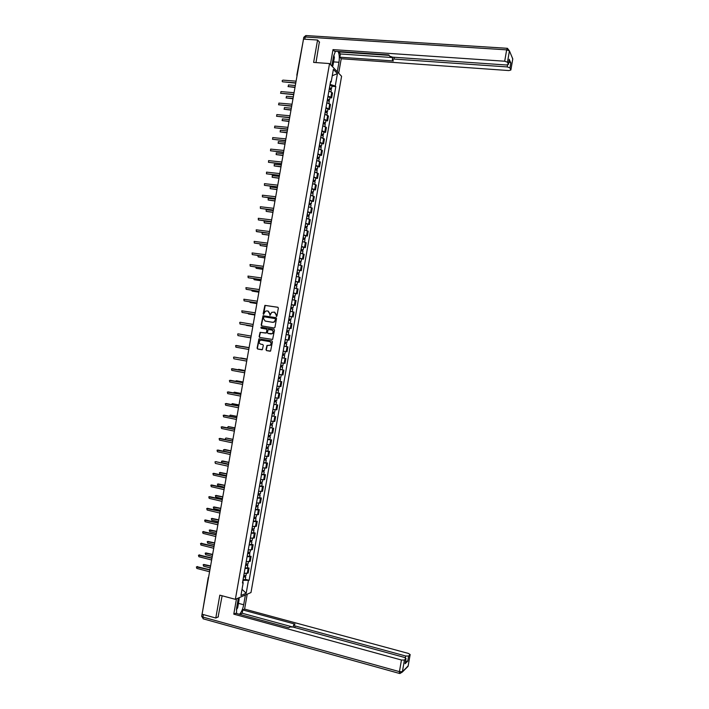 <?xml version="1.0" encoding="UTF-8"?>
<svg xmlns="http://www.w3.org/2000/svg" width="709" height="709" viewBox="0 0 709 709"><rect width="100%" height="100%" fill="white"/><g stroke="black" fill="none" stroke-linecap="round" stroke-linejoin="round"><path stroke-width="1.06" d="M276.368 316.489L276.944 316.046L278.345 308.105L277.777 307.254L264.882 305.375L263.154 313.786L263.544 314.388L265.334 311.269L266.912 310.905L267.949 311.065L269.73 313.812L269.943 315.434L271.715 312.332L274.365 312.111L276.156 314.858L276.368 316.489M265.999 349.732L266.557 350.601L270.59 351.061L272.416 341.765L271.857 340.896L258.945 338.893L257.101 348.163L257.651 349.023L262.374 349.626L263.323 345.38L262.764 344.512L260.69 344.149C258.98 343.316 258.75 342.11 259.99 340.524L261.391 340.16L269.553 341.578C271.246 342.385 271.503 343.59 270.297 345.186L266.947 345.478L265.999 349.732L266.85 350.645L270.12 351.221M235.37 599.327L219.817 595.161L215.793 618.026L202.083 614.224L303.505 39.119L317.57 40.023L313.626 62.41L329.543 63.562L235.37 599.327L250.986 592.547L341.587 76.28L329.543 63.562M274.135 327.975L274.959 327.345L276.51 318.527L275.943 317.667L263.039 315.744L261.178 325.032L261.727 325.892L274.135 327.975M274.463 330.146L272.628 339.451L259.689 337.457L259.139 336.598L260.106 332.335L265.627 333.062L266.451 332.432L266.894 329.942L266.336 329.082L261.107 328.196L260.939 327.239L273.904 329.277L274.463 330.146M215.793 618.026L218.425 616.821M202.455 612.115L208.216 577.569M296.814 75.207L303.089 41.45M319.582 42.212L317.57 40.023M328.01 96.061L330.89 97.195L331.741 92.321L328.87 91.177M331.741 92.321L332.486 93.039L331.626 97.904L329.907 97.753M330.89 97.195L331.626 97.904M327.895 109.239L329.614 109.39L330.465 104.524L326.84 102.716M325.98 107.6L329.614 109.39M325.874 120.716L327.593 120.876L328.444 116.019L324.811 114.264M323.951 119.147L327.593 120.876M323.853 132.211L325.573 132.379L326.432 127.514L322.781 125.812M321.921 130.695L325.573 132.379M321.842 143.705L323.552 143.874L324.412 139.008L320.752 137.36M319.892 142.252L323.552 143.874M319.821 155.209L321.531 155.386L322.391 150.512L318.722 148.925M317.862 153.809L321.531 155.386M317.8 166.712L319.511 166.899L320.371 162.024L316.693 160.482M315.833 165.374L319.511 166.899M315.771 178.216L317.49 178.411L318.341 173.537L314.663 172.057M313.795 176.949L317.49 178.411M313.75 189.737L315.461 189.932L316.32 185.058L312.625 183.622M311.765 188.523L315.461 189.932M311.73 201.259L313.44 201.462L314.3 196.588L310.595 195.205M309.727 200.106L313.44 201.462M309.7 212.78L311.419 212.992L312.27 208.118L308.557 206.789M307.697 211.69L311.419 212.992M307.679 224.31L309.39 224.531L310.25 219.648L306.518 218.381M305.659 223.282L309.39 224.531M305.65 235.849L307.36 236.07L308.22 231.187L304.48 229.973M303.62 234.874L307.36 236.07M303.629 247.388L305.331 247.618L306.191 242.735L302.442 241.565M301.582 246.475L305.331 247.618M301.6 258.927L303.301 259.175L304.161 254.283L300.403 253.175M299.544 258.085L303.301 259.175M299.57 270.483L301.272 270.732L302.131 265.84L298.365 264.785M297.505 269.695L301.272 270.732M297.541 282.04L299.242 282.297L300.102 277.405L296.327 276.395M295.458 281.313L299.242 282.297M295.511 293.597L297.213 293.863L298.072 288.971L294.288 288.014M293.42 292.932L297.213 293.863M293.473 305.162L295.183 305.437L296.043 300.536L292.241 299.641M291.381 304.56L295.183 305.437M289.316 316.285L293.145 317.012L294.005 312.111L290.203 311.269M289.334 316.196L293.145 317.012M289.378 328.302L291.115 328.595L291.975 323.694L288.155 322.905M287.287 327.833L291.115 328.595M285.16 343.581L285.381 342.332L285.94 342.42L284.761 342.217L286.906 342.589L287.375 339.921L285.231 339.522L289.077 340.187L289.937 335.277L286.108 334.542M285.248 339.469L289.077 340.187M283.192 351.15L287.039 351.779L287.907 346.869L284.061 346.187M282.758 357.912L282.014 357.841M280.675 365.463L282.82 365.809L283.299 363.132L281.145 362.778L285.009 363.371L285.869 358.47M282.111 369.752L279.966 369.495M279.098 374.432L282.971 374.981L283.83 370.071M277.937 381.061L281.792 381.672L277.919 381.158M277.051 386.095L280.932 386.582L281.792 381.672M275.89 392.706L279.754 393.282L275.872 392.821M275.003 397.758L278.885 398.201L279.754 393.282M276.014 404.573L273.816 404.493M272.956 409.43L276.847 409.82L277.715 404.901M273.975 416.183L271.769 416.165M270.9 421.111L274.808 421.438L275.668 416.52M271.937 427.802L269.712 427.855M268.844 432.791L272.761 433.066L273.63 428.147M269.89 439.429L270.705 439.837L267.665 439.536M266.797 444.481L270.723 444.703L271.582 439.784M267.851 451.057L269.544 451.42L268.658 451.5L265.609 451.225M264.741 456.179L268.676 456.348L269.544 451.42M265.804 462.693L267.497 463.057L266.611 463.172L263.553 462.924M262.684 467.878L266.637 467.984L267.497 463.057M263.757 474.339L265.45 474.711L264.554 474.844L261.497 474.631M260.628 479.576L264.59 479.639L265.45 474.711M261.718 485.975L263.402 486.356L262.507 486.525L259.441 486.339M258.572 491.293L262.543 491.293L263.402 486.356M259.671 497.629L261.355 498.019L260.451 498.205L257.385 498.046M256.516 503L260.495 502.956L261.355 498.019M257.624 509.284L259.308 509.682L258.404 509.895L255.32 509.762M254.451 514.725L258.448 514.619L259.308 509.682M255.577 520.947L257.261 521.345L256.348 521.594L253.264 521.487M252.395 526.45L256.392 526.282L257.261 521.345M253.521 532.61L255.213 533.017L254.292 533.292L251.208 533.212M250.33 538.175L254.345 537.963L255.213 533.017M251.473 544.282L253.157 544.698L252.236 544.991L249.143 544.946M248.274 549.909L252.289 549.643L253.157 544.698M249.426 555.962L251.11 556.379L250.18 556.707L247.078 556.689M246.209 561.652L250.242 561.324L251.11 556.379M247.37 567.643L249.054 568.069L248.123 568.423L245.013 568.432M244.144 573.404L248.185 573.014L249.054 568.069M330.057 84.433L330.66 82.138M330.438 82.226L331.174 81.925L333.381 69.385L337.431 73.639L335.251 86.028L330.252 84.451M242.77 582.364L243.134 580.316L249.125 580.316L335.818 86.595L335.251 86.028M248.407 580.609L246.191 593.238L240.945 595.498L243.196 582.709L242.593 582.222M331.174 81.925L330.598 81.349L242.46 583.002L243.196 582.709M331.927 86.276L335.818 86.595M245.314 579.324L249.125 580.316M337.431 73.639L332.264 75.73M242.026 589.365L246.191 593.238M276.483 316.489L276.448 314.929L274.702 312.199M268.286 311.154L270.023 313.883L270.058 315.434M277.981 307.316L265.175 305.455L263.659 314.388M276.12 317.721L263.34 315.824L261.479 325.094L261.896 325.918M275.393 319.192L275.003 318.589L264.111 316.79L263.349 318.314L265.122 321.053L272.566 322.294L274.223 321.877L275.686 319.263L275.074 318.607M275.686 319.263L274.516 321.948L272.859 322.365L265.423 321.124M266.389 329.091L267.187 330.004L266.451 332.991L260.407 332.397L259.441 336.651L259.911 337.493M274.037 329.313L261.594 327.221L261.302 328.232M270.856 333.957L272.274 333.584C273.514 331.989 273.275 330.784 271.556 329.96L268.153 329.605L267.417 332.601L267.975 333.46L272.566 333.647C273.807 332.051 273.568 330.846 271.848 330.022L271.715 329.995M271.148 334.019L268.268 333.522M269.553 341.578L269.845 341.632C271.547 342.438 271.795 343.643 270.59 345.239L267.24 345.531L266.292 349.776M262.764 344.512L260.69 344.149M271.928 340.914L259.246 338.946L257.402 348.208L257.952 349.076L261.913 349.776M329.26 88.953L331.289 89.901M329.437 87.96L330.562 88.395L329.871 89.077M295.325 85.505L288.466 84.947L288.226 86.622L295.024 87.172M329.481 87.703L331.528 88.554L330.226 89.174M329.942 85.045L331.972 86.002M294.979 87.446L288.031 86.569M330.048 88.093L330.288 88.847M295.742 83.148L282.563 81.774M296.087 81.163L282.997 80.126C281.934 80.649 281.854 81.207 282.758 81.819L295.786 82.864M327.239 100.474L329.268 101.396M327.416 99.464L328.542 99.889L327.85 100.589M293.322 96.849L286.445 96.264L286.232 97.931L293.03 98.516M327.461 99.216L329.508 100.049L328.205 100.687M327.921 96.557L329.951 97.487M292.977 98.781L286.046 97.895M328.028 99.597L328.267 100.323M325.209 111.995L327.248 112.891M325.387 110.976L326.521 111.393L325.83 112.111M291.319 108.193L284.415 107.582L284.238 109.257L291.027 109.868M325.431 110.737L327.487 111.543L326.184 112.208M325.901 108.078L327.939 108.982M290.982 110.117L284.061 109.221M326.007 111.1L326.255 111.8M333.797 55.125L334.364 57.464L332.973 65.396L331.847 65.999L333.54 56.374L335.419 51.278M333.593 61.887L338.946 62.268C339.629 57.624 339.336 54.017 338.069 51.465M338.946 62.268L337.289 71.742M338.68 73.213L341.224 58.732L339.841 57.199L393.353 60.947L392.334 59.529L394 59.06L507.227 66.921L507.573 64.953M338.663 51.5L340.409 53.964L339.841 57.199M341.224 58.732L508.849 70.563L510.87 70.014L512.758 58.829L509.425 50.871L507.476 62.224L508.415 64.413L506.368 64.989L392.564 57.154L389.746 56.197L388.78 54.921L334.453 51.216L333.008 49.612L504.702 61.222L506.66 49.852L305.216 36.992L304.826 39.199M330.394 64.466L333.008 49.612M510.843 69.934L509.957 67.896L507.227 66.921M508.832 62.002L510.817 62.897L509.257 59.529M507.476 62.224L504.702 61.222M319.36 41.973L315.992 62.578M338.583 51.917L389.117 55.373M340.409 53.964L392.68 57.571M332.787 65.494L332.565 66.761M332.184 66.354L332.282 65.769M245.403 594.966L243.683 604.759C242.824 609.075 241.423 612.257 239.5 614.295M238.357 598.033L236.611 607.994L236.576 613.498M236.469 598.848L233.784 614.145L235.68 613.258L288.723 627.74L290.061 626.969L293.056 627.066L404.245 657.358L406.018 658.51L405.078 663.739L407.719 661.169L405.539 661.284M292.418 626.924L242.194 613.241L239.802 614.384M242.194 613.241L242.779 609.944L244.596 609.093L408.402 653.423L410.156 654.558L408.606 656.047L407.719 661.169M247.219 594.177L244.596 609.093M233.784 614.145L401.445 660.008L404.414 660.061L406.018 658.51M405.38 657.775L405.69 655.993L295.05 625.923L293.606 624.984L295.041 624.115L242.779 609.944M405.69 655.993L408.606 656.047M218.097 616.972L222.13 595.782M239.287 597.625L238.951 599.539M238.578 599.07L238.791 597.838M332.432 62.667L333.195 58.36M238.251 598.662L239.093 599.708L237.666 607.808L236.381 609.722M236.877 606.461L237.657 602.056M293.703 94.669L280.542 93.26M294.058 92.693L280.941 91.603L280.729 93.296L293.756 94.394M291.674 106.199L278.531 104.746M292.019 104.232L278.885 103.089L278.699 104.79L291.718 105.942M323.189 123.517L325.227 124.394M323.366 122.489L324.5 122.896L323.8 123.632M289.316 119.546L282.386 118.917L282.235 120.583L289.024 121.221M323.41 122.258L325.466 123.047L324.155 123.729M323.871 119.599L325.918 120.486M288.98 121.461L282.076 120.548M323.978 122.613L324.235 123.277M321.159 135.047L323.207 135.898M321.345 134.01L322.48 134.4L321.78 135.162M287.313 130.908L280.356 130.243L280.232 131.918L287.021 132.583M321.381 133.788L323.446 134.559L322.134 135.259M321.851 131.13L323.898 131.989M286.977 132.805L280.09 131.883M321.957 134.134L322.214 134.763M319.13 146.586L321.186 147.41M319.316 145.531L320.459 145.912L319.75 146.701M285.31 142.27L278.327 141.587L278.238 143.253L285.018 143.945M319.351 145.327L321.425 146.072L320.105 146.79M319.821 142.669L321.877 143.493M284.983 144.157L278.105 143.227M319.936 145.655L320.202 146.258M289.635 117.729L276.51 116.241M289.981 115.78L276.829 114.583L276.67 116.276L289.68 117.481M287.606 129.268L274.498 127.744M287.943 127.328L274.764 126.087L274.64 127.771L287.65 129.029M285.567 140.807L272.478 139.248M285.904 138.884L272.708 137.59L272.611 139.274L285.612 140.586M317.109 158.125L319.165 158.922M317.295 157.061L318.438 157.433L317.721 158.24M283.308 153.64L276.297 152.931L276.235 154.597L283.015 155.315M317.331 156.866L319.396 157.593L318.181 157.752L318.075 158.329M317.792 154.208L319.848 155.005M282.98 155.519L276.12 154.571M317.907 157.185L318.181 157.752M283.529 152.355L270.466 150.76M283.866 150.441L270.643 149.103L270.581 150.787L283.573 152.151M315.08 169.673L317.145 170.444M315.266 168.591L316.409 168.955L315.691 169.788M281.305 165.011L274.277 164.284L274.232 165.941L281.003 166.686M315.301 168.414L317.375 169.114L316.161 169.256L316.046 169.876M315.771 165.746L317.827 166.526M280.968 166.881L274.126 165.924M315.886 168.715L316.161 169.256M281.491 163.912L268.445 162.281M281.827 162.007L268.587 160.615L268.543 162.299L281.526 163.717M313.05 181.22L315.115 181.965M313.236 180.13L314.388 180.485L313.662 181.336M279.293 176.39L272.247 175.637L272.229 177.294L279 178.065M313.272 179.962L315.345 180.644L314.14 180.768L314.025 181.424M313.741 177.294L315.806 178.048M278.965 178.243L272.141 177.277M313.857 180.254L314.14 180.768M279.452 175.469L266.424 173.802M279.789 173.581L266.531 172.136L266.513 173.811L279.488 175.283M311.021 192.777L313.094 193.495M311.207 191.678L312.359 192.024L311.632 192.892M277.29 187.77L270.218 186.999L270.226 188.647L276.989 189.454M311.242 191.519L313.325 192.183L312.111 192.281L311.995 192.981M311.712 188.851L313.777 189.578M276.962 189.613L270.156 188.638M311.827 191.802L312.111 192.281M277.414 187.034L264.413 185.324M277.751 185.155L264.466 183.666L264.475 185.333L277.449 186.866M308.982 204.343L311.065 205.034M309.186 203.226L310.329 203.563L309.603 204.458M275.278 199.158L268.188 198.369L268.215 200.009L274.986 200.842M309.204 203.075L311.295 203.722L310.09 203.793L309.957 204.538M309.673 200.408L311.756 201.117M274.959 200.993L268.17 200M309.798 203.35L310.09 203.793M275.376 198.6L262.392 196.854M275.704 196.739L262.41 195.197L262.436 196.863L275.402 198.44M306.953 215.908L309.035 216.573M307.148 214.783L308.309 215.102L307.573 216.023M273.266 210.555L266.159 209.74L266.212 211.371L272.974 212.23M307.174 214.65L309.266 215.261L308.069 215.314L307.928 216.103M307.644 211.973L309.727 212.656M272.947 212.372L266.176 211.371M273.337 210.174L260.371 208.393M273.665 208.322L260.345 206.736L260.407 208.393L273.364 210.032M304.923 227.474L307.006 228.121M305.118 226.339L306.279 226.65L305.535 227.589M271.263 221.952L264.129 221.119L264.209 222.741L270.962 223.627M305.145 226.215L307.236 226.818L306.04 226.845L305.898 227.669M305.614 223.548L307.697 224.195M270.944 223.76L264.581 222.927M271.29 221.749L258.351 219.932M271.618 219.914L258.289 218.283L258.368 219.932L271.317 221.616M302.885 239.057L304.976 239.669M303.089 237.905L304.25 238.206L303.674 238.215L303.505 239.172M256.711 231.648L269.252 233.332L262.1 232.499L262.197 234.121L268.95 235.033M303.106 237.79L305.207 238.366L304.019 238.375L303.86 239.243M303.576 235.122L305.668 235.743M268.933 235.149L262.569 234.289M269.571 231.506L256.224 229.831L256.33 231.471L269.269 233.217M300.855 250.64L302.956 251.19L302.521 253.645M301.059 249.471L302.211 249.763L301.644 249.763L301.467 250.747M259.999 243.923L260.185 245.5L266.938 246.44M301.077 249.373L303.177 249.931L301.99 249.914L301.83 250.826M301.547 246.697L303.638 247.299M266.921 246.546L260.23 245.518M267.204 244.924L254.336 243.045M267.532 243.107L254.168 241.388L254.292 243.019L267.231 244.818M298.817 262.224L300.926 262.755L300.492 265.246M299.021 261.045L300.182 261.329L299.615 261.311L299.437 262.339M257.792 255.462L258.182 256.888L264.927 257.854M299.038 260.956L301.148 261.497L299.96 261.461L299.792 262.41M299.508 258.289L301.609 258.856M264.909 257.943L258.253 256.915M265.166 256.516L252.333 254.611M265.485 254.708L252.103 252.945L252.244 254.575L265.184 256.428M296.779 273.816L298.897 274.33L298.454 276.847M296.991 272.628L298.152 272.903L297.585 272.876L297.399 273.931M255.657 267.018L256.171 268.277L262.915 269.269M297 272.548L299.118 273.062L297.931 273.009L297.753 274.002M297.47 269.872L299.579 270.421M262.897 269.349L256.286 268.321M263.119 268.117L250.33 266.176M263.438 266.327L250.047 264.51L250.206 266.132L263.128 268.037M294.74 285.408L296.858 285.904L296.415 288.457M294.953 284.212L296.114 284.477L295.556 284.433L295.361 285.523M253.565 278.584L254.159 279.674L260.903 280.693M294.962 284.149L297.08 284.637L295.901 284.557L295.724 285.594M295.431 281.473L297.55 281.996M260.885 280.764L254.318 279.727M261.072 279.718L248.327 277.751M261.382 277.937L247.982 276.076L248.168 277.698L261.08 279.647M292.702 297.018L294.82 297.505M292.914 295.804L294.084 296.052L293.517 296.007L293.322 297.124M251.518 290.158L252.147 291.071L258.882 292.126M292.923 295.75L295.05 296.22L293.872 296.114L293.686 297.195M293.393 293.074L295.511 293.57M258.874 292.179L252.342 291.133M259.024 291.328L246.324 289.325M259.334 289.556L245.926 287.65L246.12 289.263L259.033 291.275M290.663 308.619L292.79 309.071L292.33 311.685M290.876 307.396L292.046 307.635L291.488 307.582L291.284 308.734M249.497 301.75L250.135 302.477L256.871 303.558M290.885 307.36L293.012 307.803L291.842 307.679L291.647 308.796M291.355 304.675L293.482 305.127L293.012 307.803M256.862 303.603L250.374 302.548M256.977 302.947L244.33 300.9M257.287 301.183L243.861 299.233L244.073 300.838L256.986 302.903M288.625 320.238L290.752 320.672M288.838 318.997L290.016 319.227L289.449 319.156L289.245 320.344M247.521 313.343L254.85 315L248.407 313.954M288.847 318.97L290.974 319.396L289.804 319.254L289.6 320.406M254.93 314.566L242.327 312.483M255.231 312.82L241.804 310.817L242.035 312.412L254.93 314.53M286.587 331.847L288.714 332.255L288.253 334.932L286.108 334.533M286.799 330.607L287.978 330.819L287.42 330.74L287.207 331.963M245.598 324.961L252.829 326.441L246.44 325.378M286.808 330.589L288.935 330.988L287.774 330.819L287.562 332.025M287.278 327.904L289.414 328.311L288.935 330.988M253.184 324.456L240.289 322.285L239.739 322.409L239.988 323.995L252.883 326.167L240.324 324.066M284.69 346.267L286.206 346.533L284.69 346.267M284.539 343.475L286.675 343.856L286.206 346.533M243.79 336.598L250.818 337.883L244.091 336.722M286.906 342.589L285.745 342.403L285.523 343.643M250.826 337.821L237.94 335.587L250.826 337.812M251.128 336.093L238.242 333.877L237.683 334.001L237.94 335.587M282.501 355.094L284.637 355.466L284.167 358.142L282.022 357.788M282.501 355.103L284.637 355.466M283.343 353.942L283.121 355.2M242.372 346.462L249.089 347.649L242.017 346.488M282.723 353.835L284.867 354.199L285.337 351.522M283.706 354.004L283.485 355.244M236.194 345.469L249.081 347.738L235.618 345.602L235.893 347.18L248.77 349.457M282.599 367.076L280.454 366.739L282.599 367.076L282.129 369.752L279.984 369.416M281.296 365.578L281.074 366.819M240.688 357.939L247.078 359.091L239.748 358.063M281.659 365.631L281.446 366.837M234.493 357.114L247.024 359.374L234.147 357.061L233.562 357.212L233.846 358.772L246.714 361.111M278.415 378.34L280.56 378.695L280.09 381.362M278.407 378.376L280.56 378.695M279.257 377.215L279.036 378.446M245.048 370.568L237.577 369.646M278.628 377.108L280.782 377.427L281.251 374.777M238.623 369.362L245.057 370.541M279.612 377.268L279.408 378.429M232.392 368.698L244.968 371.02M244.968 371.055L231.497 368.822L231.799 370.382L244.658 372.774M278.522 390.313L276.359 390.012L278.522 390.313L278.052 392.999M277.21 388.851L276.989 390.074M243.027 382.036L236.319 380.768L235.459 381.256M276.59 388.745L278.743 389.028M236.567 380.786L243.036 381.991M277.573 388.913L277.37 390.03M230.301 380.299L242.912 382.665M242.903 382.709L229.432 380.432L229.743 381.991L242.602 384.429M274.33 401.613L276.475 401.941L276.014 404.6L273.842 404.352M274.321 401.666L276.475 401.941M275.163 400.496L274.95 401.711M241.007 393.513L234.298 392.21L233.385 392.875M274.543 400.399L276.705 400.647M234.502 392.219L241.016 393.451M275.526 400.558L275.331 401.631M228.209 391.9L240.856 394.319M240.847 394.381L227.376 392.05L227.695 393.601L240.546 396.101M272.283 413.25L274.436 413.569L273.966 416.227M272.274 413.32L274.436 413.569M271.795 416.006L273.966 416.254M273.116 412.151L272.903 413.356M238.977 404.99L232.277 403.66L231.347 404.502M272.495 412.044L274.658 412.301L275.11 409.74M232.437 403.669L238.995 404.919M273.479 412.204L273.293 413.241M226.118 403.51L238.8 405.982M238.791 406.053L225.311 403.678L225.639 405.22L238.49 407.772M270.235 424.895L272.389 425.205L271.919 427.89L269.748 427.669M270.218 424.975L272.389 425.205M271.068 423.814L270.856 425.001M236.957 416.467L230.257 415.119L229.335 416.148M270.448 423.707L272.619 423.911M230.372 415.119L236.966 416.387M271.432 423.867L271.255 424.859M224.017 415.128L236.744 417.645M236.735 417.734L223.246 415.306L223.592 416.848L236.425 419.453M268.188 436.549L270.342 436.85L269.881 439.5M268.17 436.638L270.342 436.85M267.701 439.332L269.872 439.536M269.021 435.477L268.808 436.655M234.927 427.952L228.236 426.579L227.385 427.802M268.392 435.37L270.572 435.548M228.316 426.57L234.945 427.864M269.385 435.521L269.216 436.478M221.926 426.756L234.688 429.317M234.67 429.415L221.19 426.942L221.536 428.475L234.369 431.134M266.141 448.203L268.303 448.496L267.834 451.146M266.123 448.31L268.303 448.496M265.645 451.004L267.825 451.19M266.965 447.14L266.761 448.31M232.906 439.447L226.206 438.038L225.559 438.224L225.497 439.483M266.345 447.033L268.525 447.193M226.251 438.038L232.924 439.341M267.328 447.193L267.169 448.106M219.834 438.392L232.632 440.989M232.614 441.104L219.125 438.579L219.48 440.112L232.304 442.824M264.094 459.866L266.256 460.15L265.786 462.791M264.067 459.981L266.256 460.15M263.597 462.676L265.778 462.835M264.918 458.812L264.714 459.973M230.877 450.942L223.521 449.701L223.884 451.199L230.576 452.643L217.743 450.029M264.297 458.714L266.487 458.838M224.593 449.471L230.895 450.827M265.281 458.865L265.131 459.733M230.549 452.794L217.06 450.224L217.424 451.748L230.248 454.522M262.038 471.538L264.209 471.804L263.739 474.445M262.02 471.662L264.209 471.804M261.541 474.356L263.73 474.498M262.862 470.492L262.667 471.636M228.847 462.445L221.492 461.178L221.864 462.676L228.546 464.147M262.241 470.386L264.439 470.492M222.573 460.939L228.865 462.321M263.234 470.537L263.083 471.37M228.484 464.492L215.669 461.674L228.511 464.36M216.103 461.63L214.995 461.878L215.368 463.394L228.183 466.221M259.99 483.21L262.153 483.467L261.692 486.108M259.964 483.343L262.153 483.467M259.494 486.046L261.683 486.161M260.815 482.173L260.611 483.308M226.818 473.958L219.453 472.664L219.834 474.153L226.517 475.65M260.185 482.076L262.392 482.147M220.1 472.451L226.845 473.816M261.178 482.217L261.036 483.006M213.586 473.32L226.446 476.049M226.419 476.2L212.93 473.532L213.312 475.039L226.118 477.919M257.934 494.891L260.106 495.139L259.645 497.771M257.908 495.033L260.106 495.139M257.438 497.736L259.636 497.833M258.758 493.863L258.563 494.979M224.788 485.47L217.424 484.158L217.805 485.638L224.487 487.163M258.138 493.765L260.336 493.81M218.053 483.937L224.815 485.31M259.122 493.907L258.998 494.652M211.504 484.965L224.381 487.748M224.354 487.907L210.865 485.186L211.255 486.693L224.053 489.635M255.887 506.572L258.058 506.811L257.597 509.443M255.86 506.731L258.058 506.811M255.382 509.434L257.58 509.505M256.702 505.561L256.507 506.669M222.759 496.982L215.385 495.653L215.784 497.133L222.458 498.684M256.082 505.455L258.289 505.482M216.006 495.423L222.786 496.814M257.075 505.597L256.95 506.306M209.43 496.628L222.325 499.446M222.289 499.623L208.8 496.849L209.19 498.356L221.988 501.352M253.831 518.261L256.002 518.492L255.541 521.115M253.804 518.43L256.002 518.492M253.326 521.133L255.532 521.186M254.646 517.26L254.46 518.35M220.721 508.504L213.356 507.148L213.755 508.628L220.419 510.205M254.026 517.153L256.241 517.153M213.958 506.917L220.756 508.326M255.018 517.295L254.903 517.96M207.356 508.282L220.26 511.154M220.224 511.34L206.736 508.521L207.134 510.019L219.923 513.068M251.775 529.951L253.955 530.172L253.494 532.796M251.748 530.137L253.955 530.172M251.27 532.84L253.476 532.867M252.59 528.958L252.404 530.048M218.691 520.034L211.317 518.651L211.725 520.122L218.39 521.735M251.97 528.861L254.185 528.825M211.92 518.412L218.727 519.839M252.962 529.003L252.847 529.623M205.273 519.954L218.195 522.861M218.159 523.065L204.662 520.193L205.069 521.691L217.849 524.793M249.719 541.649L250.8 541.286L251.899 541.862L251.438 544.485M249.683 541.844L251.899 541.862M249.213 544.547L251.429 544.556M250.534 540.666L250.348 541.747M216.653 531.564L209.279 530.164L209.687 531.626L216.36 533.265M249.914 540.568L252.138 540.515M209.873 529.915L216.697 531.36M250.906 540.71L250.8 541.286M203.199 531.626L216.121 534.577M216.085 534.79L202.597 531.874L203.013 533.363L215.784 536.527M247.663 553.357L248.753 552.958L249.843 553.552L249.382 556.175M247.627 553.561L249.843 553.552M247.157 556.264L249.373 556.255M248.478 552.382L248.292 553.445M214.623 543.103L207.241 541.676L207.657 543.138L214.322 544.804M247.858 552.284L250.082 552.205M207.826 541.419L214.659 542.89M248.841 552.417L248.753 552.958M201.117 543.307L214.056 546.302M214.021 546.524L200.532 543.555L200.948 545.044L213.71 548.261M245.606 565.064L246.821 565.073L246.697 564.63L247.787 565.25L247.335 567.865M245.571 565.286L247.787 565.25M245.092 567.989L247.317 567.953M246.422 564.107L246.236 565.153M212.585 554.651L205.211 553.188L205.628 554.651L212.283 556.352M245.793 564.01L248.026 563.894M205.778 552.931L212.629 554.411M246.785 564.134L246.697 564.63M199.043 554.987L211.991 558.027M211.947 558.267L198.458 555.244L198.883 556.733L211.645 559.995M243.55 576.771L244.765 576.78L244.649 576.311L245.731 576.958L245.279 579.572M243.506 577.011L245.731 576.958M243.036 579.714L245.261 579.661M244.357 575.832L244.18 576.869M210.546 566.199L203.173 564.719L203.598 566.172L210.245 567.9M243.736 575.735L245.97 575.593M203.731 564.453L210.591 565.95M244.729 575.859L244.649 576.311M196.96 566.677L209.917 569.761M209.873 570.009L196.393 566.943L196.818 568.423L209.572 571.746M249.311 561.661L250.18 556.707M251.367 549.945L252.236 544.991M253.423 538.237L254.292 533.292M255.479 526.539L256.348 521.594M257.535 514.84L258.404 509.895M259.583 503.151L260.451 498.205M261.639 491.47L262.507 486.525M263.695 479.789L264.554 474.844M265.742 468.108L266.611 463.172M267.789 456.436L268.658 451.5M269.837 444.773L270.705 439.837M271.893 433.11L272.752 428.183M273.94 421.456L274.8 416.529M275.978 409.811L276.847 404.883M278.025 398.166L278.894 393.238M280.073 386.52L280.932 381.602M282.111 374.893L282.98 369.965M284.158 363.256L285.018 358.337M286.197 351.637L287.065 346.719M288.244 340.019L289.104 335.1M290.282 328.4L291.142 323.49M292.321 316.79L293.18 311.88M294.359 305.189L295.219 300.279M296.397 293.588L297.257 288.687M298.427 281.996L299.295 277.095M300.465 270.413L301.325 265.512M302.504 258.829L303.363 253.928M304.533 247.246L305.393 242.354M306.563 235.672L307.422 230.779M308.601 224.106L309.461 219.214M310.631 212.54L311.49 207.648M312.66 200.984L313.52 196.101M314.69 189.436L315.549 184.544M316.719 177.888L317.57 172.996M318.74 166.34L319.599 161.457M320.769 154.801L321.629 149.927M322.799 143.271L323.65 138.397M324.819 131.741L325.679 126.867M326.84 120.22L327.7 115.345M328.87 108.707L329.72 103.833M247.255 573.377L248.123 568.423M208.703 576.683L208.499 577.808M296.956 76.253L297.168 75.057M329.331 88.962L328.941 91.195M330.013 85.053L329.552 87.712M327.31 100.483L326.911 102.734M327.992 96.566L327.523 99.225M325.28 112.004L324.882 114.273M325.972 108.087L325.502 110.746M508.397 64.333L509.266 59.272M510.817 62.897L509.957 67.896M394.31 57.278L394 59.06M511.863 56.685L512.758 59.069M509.425 50.871L507.431 48.309L506.66 49.852L509.425 50.871M303.089 41.299L303.762 37.435L305.216 36.992L306.368 35.583L507.13 48.292M405.078 663.739L405.965 658.572M404.414 660.061L402.411 671.68L408.154 665.973L410.112 654.611M203.368 614.588L202.925 617.078L399.433 671.645L401.445 660.008M295.05 625.923L294.767 627.536M238.454 603.35L243.683 604.759M402.411 671.68L399.433 671.645L399.38 673.426L402.411 671.68M408.224 665.769L406.328 667.789M399.92 673.523L402.313 672.061L408.056 666.345L410.156 654.558M399.619 673.488L203.066 618.789L202.925 617.078L201.693 616.227L202.393 612.266M203.501 618.913L201.666 616.343M323.26 123.526L322.852 125.821M323.942 119.608L323.481 122.276M321.23 135.056L320.822 137.378M321.921 131.138L321.452 133.806M319.201 146.595L318.793 148.934M319.892 142.677L319.422 145.336M317.18 158.134L316.763 160.5M317.862 154.216L317.393 156.875M315.151 169.681L314.725 172.065M315.833 165.755L315.372 168.423M313.121 181.238L312.696 183.64M313.803 177.312L313.343 179.971M311.091 192.786L310.657 195.214M311.774 188.86L311.313 191.527M309.053 204.352L308.628 206.798M309.744 200.425L309.275 203.093M307.024 215.917L306.589 218.39M307.715 211.991L307.245 214.659M304.994 227.492L304.551 229.982M305.685 223.557L305.216 226.224M302.956 239.066L302.513 241.583M303.647 235.131L303.177 237.807M300.926 250.649L300.474 253.184M301.617 246.714L301.148 249.382M298.888 262.233L298.436 264.794M299.579 258.298L299.109 260.974M296.849 273.825L296.397 276.413M297.541 269.89L297.071 272.566M294.811 285.426L294.35 288.031M295.502 281.482L295.033 284.158M292.773 297.027L292.312 299.65M293.464 293.083L292.994 295.759M290.734 308.637L290.265 311.286M291.426 304.693L290.956 307.369M288.696 320.246L288.226 322.914M289.387 316.303L288.918 318.979M286.649 331.865L286.179 334.542M287.349 327.912L286.879 330.598M284.61 343.484L284.141 346.169M285.302 339.54L284.832 342.217M282.572 355.112L282.093 357.797M283.263 351.159L282.794 353.844M280.525 366.748L280.055 369.433M281.216 362.795L280.746 365.481M278.477 378.384L278.008 381.07M279.169 374.441L278.699 377.117M276.43 390.03L275.961 392.715M277.122 386.104L276.661 388.762M274.383 401.675L273.913 404.369M275.074 397.776L274.613 400.408M272.336 413.329L271.866 416.023M273.018 409.447L272.566 412.062M270.289 424.992L269.819 427.678M270.971 421.119L270.51 423.716M268.241 436.655L267.772 439.341M268.915 432.809L268.463 435.379M266.194 448.318L265.715 451.013M266.868 444.49L266.416 447.051M264.138 459.999L263.668 462.693M264.812 456.188L264.368 458.723M262.091 471.671L261.612 474.374M262.755 467.887L262.312 470.404M260.035 483.361L259.565 486.055M260.699 479.594L260.256 482.085M257.979 495.05L257.509 497.745M258.643 491.302L258.209 493.774M255.931 506.74L255.453 509.443M256.578 503.018L256.153 505.473M253.875 518.447L253.397 521.142M254.522 514.734L254.097 517.171M251.819 530.146L251.341 532.849M252.466 526.459L252.041 528.87M249.754 541.862L249.284 544.565M250.401 538.193L249.985 540.586M203.315 531.644L203.758 531.528M247.698 553.578L247.219 556.281M248.336 549.927L247.92 552.302M201.25 543.324L201.693 543.2M245.642 565.295L245.163 567.998M246.28 561.661L245.863 564.018M199.185 555.005L199.628 554.872M243.577 577.02L243.107 579.732M244.215 573.413L243.807 575.743M197.12 566.695L197.572 566.553M331.307 89.804L330.952 91.824M331.989 85.904L331.528 88.554M329.286 101.298L328.923 103.354M329.969 97.399L329.508 100.049M327.266 112.802L326.902 114.885M327.948 108.894L327.487 111.543M510.87 70.014L512.784 58.9M305.827 35.556L303.798 37.285M392.742 57.172L392.361 59.388M508.415 64.413L509.292 59.361M293.588 625.108L293.234 627.119M325.245 124.305L324.873 126.424M325.936 120.397L325.466 123.047M323.224 135.818L322.843 137.963M323.907 131.901L323.446 134.559M321.204 147.33L320.822 149.51M321.886 143.413L321.425 146.072M319.174 158.851L318.793 161.058M319.865 154.934L319.396 157.593M317.153 170.373L316.763 172.615M317.845 166.455L317.375 169.114M315.124 181.903L314.725 184.172M315.815 177.986L315.345 180.644M313.103 193.442L312.696 195.737M313.786 189.516L313.325 192.183M311.074 204.981L310.666 207.312M311.765 201.055L311.295 203.722M309.044 216.52L308.628 218.886M309.736 212.603L309.266 215.261M307.015 228.076L306.598 230.469M307.706 224.15L307.236 226.818M304.985 239.633L304.56 242.053M305.676 235.707L305.207 238.366M303.647 247.264L303.177 249.931M301.617 258.829L301.148 261.497M299.588 270.395L299.118 273.062M297.55 281.969L297.08 284.637M294.829 297.479L294.368 300.067M295.52 293.544L295.05 296.22M290.752 320.663L290.291 323.304M291.443 316.719L290.974 319.396M279.204 386.423L278.743 389.046M277.157 398.077L276.696 400.674M273.054 421.403L272.611 423.938M271.006 433.075L270.572 435.583M268.959 444.756L268.525 447.228M266.903 456.436L266.478 458.883M264.856 468.117L264.43 470.537M262.8 479.816L262.383 482.2M260.744 491.505L260.327 493.863M258.688 503.213L258.28 505.535M256.631 514.92L256.224 517.216M254.575 526.627L254.177 528.896M252.519 538.344L252.12 540.586M250.454 550.069L250.073 552.276M248.398 561.803L248.017 563.974M246.333 573.528L245.961 575.681"/></g></svg>
